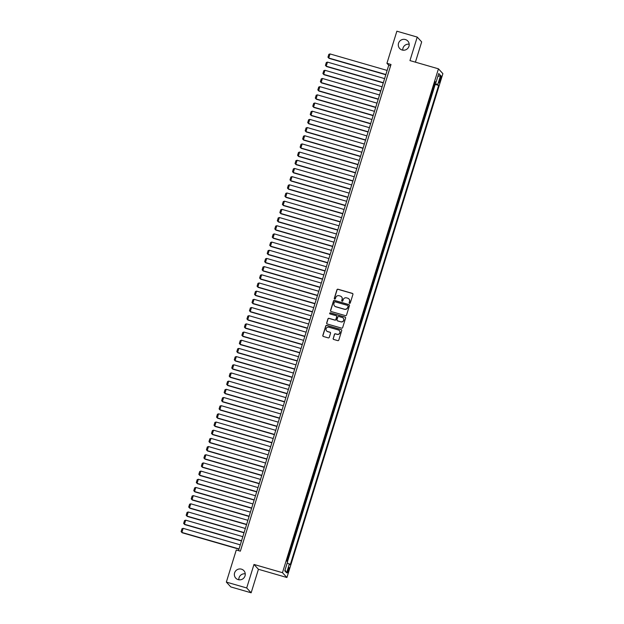 <?xml version="1.0" encoding="UTF-8"?>
<svg xmlns="http://www.w3.org/2000/svg" width="624" height="624" viewBox="0 0 624 624"><rect width="100%" height="100%" fill="white"/><g stroke="black" fill="none" stroke-linecap="round" stroke-linejoin="round"><path stroke-width="0.94" d="M349.549 303.342A0.593 0.577 -42.6 0 0 350.282 302.944L352.927 294.411A0.842 0.827 -42.6 0 0 352.373 293.381L337.99 289.224A0.842 0.827 -42.6 0 0 336.944 289.801L334.3 298.327A0.593 0.577 -42.6 0 0 334.69 299.052A0.593 0.577 -42.6 0 0 335.423 298.654L335.767 297.547A2.707 2.644 -42.6 0 1 339.113 295.721L340.314 296.065A2.707 2.644 -42.6 0 1 342.077 299.372L341.734 300.472A0.593 0.577 -42.6 0 0 342.124 301.197A0.593 0.577 -42.6 0 0 342.857 300.799L343.192 299.692A2.707 2.644 -42.6 0 1 346.546 297.866L347.747 298.21A2.707 2.644 -42.6 0 1 349.51 301.517L349.167 302.624A0.593 0.577 -42.6 0 0 349.549 303.342M241.433 569.158A5.507 5.39 -42.6 0 0 235.763 578.128A5.507 5.39 -42.6 0 0 244.413 577.231A5.507 5.39 -42.6 0 0 241.433 569.158M245.255 573.854A5.507 5.39 -42.6 0 0 238.828 579.774M405.382 39.538A5.507 5.39 -42.6 0 0 399.703 48.508A5.507 5.39 -42.6 0 0 408.353 47.611A5.507 5.39 -42.6 0 0 405.382 39.538M409.204 44.226A5.507 5.39 -42.6 0 0 402.769 50.146M288.647 570.64A2.753 0.491 106.1 0 0 289.029 567.575A2.753 0.491 106.1 0 0 287.875 569.806A2.753 0.491 106.1 0 0 287.5 572.871A2.753 0.491 106.1 0 0 288.647 570.64M333.161 338.434A0.842 0.827 -42.6 0 0 333.715 339.464L337.748 340.626A0.842 0.827 -42.6 0 0 338.801 340.057L341.734 330.58A0.842 0.827 -42.6 0 0 341.18 329.55L326.797 325.393A0.842 0.827 -42.6 0 0 325.751 325.97L322.819 335.439A0.842 0.827 -42.6 0 0 323.365 336.476L328.24 337.88A0.842 0.827 -42.6 0 0 329.285 337.311L330.541 333.255A0.842 0.827 -42.6 0 0 329.995 332.225L327.577 331.523A2.262 2.215 -42.6 0 1 326.352 328.216A2.262 2.215 -42.6 0 1 328.903 327.233L338.372 329.963A2.262 2.215 -42.6 0 1 339.596 333.278A2.262 2.215 -42.6 0 1 337.046 334.261L335.462 333.801A0.842 0.827 -42.6 0 0 334.417 334.378L333.286 338.559A0.842 0.827 -42.6 0 0 333.403 339.292M253.976 564.455L246.698 587.964L226.348 582.091L230.794 586.919L251.152 592.8L258.43 569.283L286.923 577.512L282.469 572.684L253.976 564.455L258.43 569.283M415.405 62.166L421.676 41.909L417.23 37.081L409.952 60.59L438.446 68.819L282.469 572.684M417.23 37.081L396.872 31.2L386.935 63.305L388.744 65.263L238.501 550.625M226.348 582.091L236.285 549.986L240.357 551.164L391.006 64.483L386.935 63.305M345.478 315.658A0.842 0.827 -42.6 0 0 346.523 315.089L349.456 305.612A0.842 0.827 -42.6 0 0 348.91 304.582L334.526 300.425A0.842 0.827 -42.6 0 0 333.473 301.002L330.541 310.471A0.842 0.827 -42.6 0 0 331.094 311.509L345.478 315.658M345.595 318.1L342.662 327.569A0.842 0.827 -42.6 0 1 341.617 328.146L327.233 323.989A0.842 0.827 -42.6 0 1 326.68 322.959L327.935 318.903A0.842 0.827 -42.6 0 1 328.981 318.334L334.815 320.018A0.842 0.827 -42.6 0 0 335.86 319.441L336.695 316.75A0.842 0.827 -42.6 0 0 336.149 315.721L330.073 313.966A0.593 0.577 -42.6 0 1 329.753 313.1A0.593 0.577 -42.6 0 1 330.424 312.842L345.041 317.062A0.842 0.827 -42.6 0 1 345.595 318.1M287.063 561.272L287.953 558.402L287.555 558.285M288.639 554.783L288.959 555.126L290.48 550.22L290.09 550.111M291.174 546.601L291.494 546.952L293.015 542.045L292.617 541.928M293.701 538.418L294.029 538.769L295.542 533.863L295.152 533.746M296.236 530.244L296.556 530.587L298.077 525.681L297.679 525.572M298.771 522.062L299.091 522.413L300.612 517.507L300.214 517.39M301.298 513.88L301.618 514.231L303.139 509.324L302.749 509.207M303.833 505.705L304.153 506.048L305.674 501.142L305.276 501.033M306.361 497.523L306.688 497.874L308.201 492.968L307.811 492.851M308.896 489.341L309.215 489.692L310.736 484.786L310.346 484.669M311.431 481.166L311.75 481.517L313.271 476.603L312.874 476.494M313.958 472.984L314.278 473.335L315.799 468.429L315.409 468.312M316.493 464.802L316.813 465.153L318.334 460.247L317.936 460.13M319.028 456.628L319.348 456.979L320.861 452.065L320.471 451.955M321.555 448.445L321.875 448.796L323.396 443.89L323.006 443.773M324.09 440.263L324.41 440.614L325.931 435.708L325.533 435.591M326.617 432.089L326.945 432.44L328.458 427.526L328.068 427.417M329.152 423.907L329.472 424.258L330.993 419.351L330.595 419.234M331.687 415.732L332.007 416.075L333.528 411.169L333.13 411.052M334.214 407.55L334.534 407.901L336.055 402.987L335.665 402.878M336.749 399.368L337.069 399.719L338.59 394.813L338.192 394.696M339.277 391.193L339.604 391.537L341.117 386.63L340.727 386.521M341.812 383.011L342.131 383.362L343.652 378.448L343.255 378.339M344.347 374.829L344.666 375.18L346.187 370.274L345.79 370.157M346.874 366.655L347.194 366.998L348.715 362.092L348.325 361.982M349.409 358.472L349.729 358.823L351.25 353.909L350.852 353.8M351.944 350.29L352.264 350.641L353.777 345.735L353.387 345.618M354.471 342.116L354.791 342.459L356.312 337.553L355.922 337.444M357.006 333.934L357.326 334.285L358.847 329.378L358.449 329.261M359.533 325.751L359.861 326.102L361.374 321.196L360.984 321.079M362.068 317.577L362.388 317.92L363.909 313.014L363.511 312.905M364.603 309.395L364.923 309.746L366.444 304.84L366.046 304.723M367.13 301.213L367.45 301.564L368.971 296.657L368.581 296.54M369.665 293.038L369.985 293.381L371.506 288.475L371.108 288.366M372.193 284.856L372.52 285.207L374.033 280.301L373.643 280.184M374.728 276.674L375.047 277.025L376.568 272.119L376.171 272.002M377.263 268.499L377.582 268.843L379.103 263.936L378.706 263.827M379.79 260.317L380.11 260.668L381.631 255.762L381.241 255.645M382.325 252.135L382.645 252.486L384.166 247.58L383.768 247.463M384.852 243.961L385.18 244.304L386.693 239.398L386.303 239.288M387.387 235.778L387.707 236.129L389.228 231.223L388.838 231.106M389.922 227.596L390.242 227.947L391.763 223.041L391.365 222.924M392.449 219.422L392.777 219.773L394.29 214.859L393.9 214.75M394.984 211.24L395.304 211.591L396.825 206.684L396.427 206.567M397.519 203.057L397.839 203.408L399.352 198.502L398.962 198.385M400.046 194.883L400.366 195.234L401.887 190.32L401.497 190.211M402.581 186.701L402.901 187.052L404.422 182.146L404.024 182.029M405.109 178.526L405.436 178.87L406.949 173.963L406.559 173.846M407.644 170.344L407.963 170.695L409.484 165.781L409.087 165.672M410.179 162.162L410.498 162.513L412.019 157.607L411.622 157.49M412.706 153.988L413.026 154.331L414.547 149.425L414.157 149.308M415.241 145.805L415.561 146.156L417.082 141.242L416.684 141.133M417.768 137.623L418.096 137.974L419.609 133.068L419.219 132.951M420.303 129.449L420.623 129.792L422.144 124.886L421.754 124.777M422.838 121.267L423.158 121.618L424.679 116.704L424.281 116.594M425.365 113.084L425.685 113.435L427.206 108.529L426.816 108.412M427.9 104.91L428.22 105.253L429.741 100.347L429.343 100.238M430.435 96.728L430.755 97.079L431.948 91.822M431.878 92.056L432.268 92.165M440.084 78.148L439.53 79.95A2.668 0.476 106.1 0 0 439.163 82.914A2.668 0.476 106.1 0 0 440.279 80.761L440.833 78.959A2.668 0.476 106.1 0 0 441.199 75.988A2.668 0.476 106.1 0 0 440.084 78.148M286.923 577.512L442.892 73.655L438.446 68.819M287.235 562.965L290.254 564.736L438.625 85.418L437.783 84.497L434.6 83.257M289.411 563.823L286.627 572.816L284.794 570.835L287.578 561.834L286.744 560.921L435.115 81.604L435.958 82.516L438.742 73.515L440.567 75.504L437.783 84.497M287.461 561.709L435.209 84.427L434.803 83.99L433.282 88.897L432.962 88.546M246.698 587.964L251.152 592.8M390.601 65.801L388.744 65.263M434.413 83.873L434.803 83.99M435.209 84.427L438.625 85.418M434.881 82.352L435.958 82.516M437.798 76.557L440.567 75.504M286.627 572.816L285.035 570.055M349.354 303.241A0.593 0.577 -42.6 0 1 349.284 302.749L349.627 301.649A2.707 2.644 -42.6 0 0 349.003 299.013M341.57 296.868A2.707 2.644 -42.6 0 1 342.194 299.504L341.858 300.604A0.593 0.577 -42.6 0 0 341.921 301.096M352.802 293.678A0.842 0.827 -42.6 0 0 352.498 293.514L338.114 289.357A0.842 0.827 -42.6 0 0 337.061 289.926L334.425 298.459A0.593 0.577 -42.6 0 0 334.495 298.951M349.339 304.879A0.842 0.827 -42.6 0 0 349.027 304.715L334.643 300.557A0.842 0.827 -42.6 0 0 333.598 301.127L330.665 310.604A0.842 0.827 -42.6 0 0 330.782 311.337M348.067 306.173A0.593 0.577 -42.6 0 0 347.685 305.448L335.057 301.805A0.593 0.577 -42.6 0 0 334.324 302.203L333.965 303.365A2.707 2.644 -42.6 0 0 335.728 306.68L344.354 309.169A2.707 2.644 -42.6 0 0 347.708 307.336L348.184 306.306A0.593 0.577 -42.6 0 0 347.997 305.682M334.589 306.002A2.707 2.644 -42.6 0 0 335.845 306.805L335.728 306.68M348.184 306.306L347.825 307.468A2.707 2.644 -42.6 0 1 344.471 309.301L335.845 306.805M336.578 316.017A0.842 0.827 -42.6 0 1 336.82 316.883L335.985 319.574A0.842 0.827 -42.6 0 1 334.94 320.143L329.105 318.458A0.842 0.827 -42.6 0 0 328.052 319.036L326.797 323.092A0.842 0.827 -42.6 0 0 326.921 323.825M345.478 317.366A0.842 0.827 -42.6 0 0 345.166 317.195L330.541 312.975A0.593 0.577 -42.6 0 0 329.878 313.864M340.868 321.766A2.262 2.215 -42.6 0 0 343.2 318.084A2.262 2.215 -42.6 0 0 342.202 317.468L338.863 316.508A0.842 0.827 -42.6 0 0 337.818 317.078L336.983 319.769A0.842 0.827 -42.6 0 0 337.529 320.798L340.993 321.89A2.262 2.215 -42.6 0 0 343.255 318.154M337.225 320.635A0.842 0.827 -42.6 0 0 337.654 320.931L337.529 320.798M340.993 321.89L337.654 320.931M339.433 330.65A2.262 2.215 -42.6 0 1 337.163 334.394L335.587 333.934A0.842 0.827 -42.6 0 0 334.542 334.503L333.286 338.559M326.641 330.97A2.262 2.215 -42.6 0 0 327.694 331.656L327.577 331.523M330.424 332.522A0.842 0.827 -42.6 0 0 330.112 332.35L327.694 331.656M341.609 329.846A0.842 0.827 -42.6 0 0 341.297 329.683L326.914 325.525A0.842 0.827 -42.6 0 0 325.868 326.102L322.936 335.572A0.842 0.827 -42.6 0 0 323.053 336.305M385.874 74.521L328.739 58.024L330.002 53.929L387.145 70.434M329.043 58.352L327.959 57.197L329.043 58.352L385.804 74.74M327.959 57.197L328.848 54.335L330.002 53.929M383.347 82.703L326.212 66.199L327.475 62.111L384.61 78.608M326.508 66.526L325.432 65.38L326.508 66.526L383.276 82.922M325.432 65.38L326.313 62.517L327.475 62.111M380.812 90.878L323.677 74.381L324.94 70.294L382.075 86.791M323.973 74.708L322.897 73.562L323.973 74.708L380.741 91.104M322.897 73.562L323.786 70.699L324.94 70.294M378.277 99.06L321.142 82.563L322.413 78.468L379.548 94.973M321.446 82.891L320.369 81.736L321.446 82.891L378.214 99.278M320.369 81.736L321.251 78.874L322.413 78.468M375.749 107.242L318.614 90.737L319.878 86.65L377.013 103.147M318.911 91.065L317.834 89.918L318.911 91.065L375.679 107.461M317.834 89.918L318.724 87.056L319.878 86.65M373.214 115.417L316.079 98.92L317.343 94.832L374.478 111.329M316.384 99.247L315.299 98.101L316.384 99.247L373.144 115.635M315.299 98.101L316.189 95.238L317.343 94.832M370.687 123.599L313.544 107.102L314.816 103.007L371.951 119.512M313.849 107.429L312.772 106.275L313.849 107.429L370.617 123.817M312.772 106.275L313.654 103.412L314.816 103.007M368.152 131.781L311.017 115.276L312.281 111.189L369.416 127.686M311.314 115.604L310.237 114.457L311.314 115.604L368.082 131.999M310.237 114.457L311.126 111.595L312.281 111.189M365.617 139.955L308.482 123.458L309.754 119.371L366.889 135.868M308.786 123.786L307.702 122.639L308.786 123.786L365.555 140.174M307.702 122.639L308.591 119.777L309.754 119.371M363.09 148.138L305.955 131.641L307.219 127.546L364.354 144.05M306.251 131.96L305.175 130.814L306.251 131.96L363.02 148.356M305.175 130.814L306.056 127.951L307.219 127.546M360.555 156.32L303.42 139.815L304.684 135.728L361.819 152.225M303.724 140.143L302.64 138.996L303.724 140.143L360.485 156.538M302.64 138.996L303.529 136.133L304.684 135.728M358.02 164.494L300.885 147.997L302.156 143.91L359.291 160.407M301.189 148.325L300.113 147.178L301.189 148.325L357.958 164.713M300.113 147.178L300.994 144.316L302.156 143.91M355.493 172.676L298.358 156.179L299.621 152.084L356.756 168.589M298.654 156.499L297.578 155.353L298.654 156.499L355.423 172.895M297.578 155.353L298.467 152.49L299.621 152.084M352.958 180.859L295.823 164.354L297.094 160.267L354.229 176.764M296.127 164.681L295.043 163.535L296.127 164.681L352.895 181.077M295.043 163.535L295.932 160.672L297.094 160.267M350.431 189.033L293.296 172.536L294.559 168.449L351.694 184.946M293.592 172.864L292.516 171.717L293.592 172.864L350.36 189.251M292.516 171.717L293.397 168.854L294.559 168.449M347.896 197.215L290.761 180.718L292.024 176.623L349.159 193.128M291.065 181.038L289.981 179.891L291.065 181.038L347.825 197.434M289.981 179.891L290.87 177.029L292.024 176.623M345.361 205.39L288.226 188.893L289.497 184.805L346.632 201.302M288.53 189.22L287.453 188.074L288.53 189.22L345.298 205.616M287.453 188.074L288.335 185.211L289.497 184.805M342.833 213.572L285.698 197.075L286.962 192.988L344.097 209.485M285.995 197.402L284.918 196.256L285.995 197.402L342.763 213.79M284.918 196.256L285.808 193.393L286.962 192.988M340.298 221.754L283.163 205.257L284.427 201.162L341.562 217.659M283.468 205.577L282.383 204.43L283.468 205.577L340.228 221.972M282.383 204.43L283.273 201.568L284.427 201.162M337.771 229.928L280.636 213.431L281.9 209.344L339.035 225.841M280.933 213.759L279.856 212.612L280.933 213.759L337.701 230.155M279.856 212.612L280.738 209.75L281.9 209.344M335.236 238.111L278.101 221.614L279.365 217.526L336.5 234.023M278.398 221.941L277.321 220.795L278.398 221.941L335.166 238.329M277.321 220.795L278.21 217.932L279.365 217.526M332.701 246.293L275.566 229.796L276.838 225.701L333.973 242.198M275.87 230.116L274.794 228.969L275.87 230.116L332.639 246.511M274.794 228.969L275.675 226.106L276.838 225.701M330.174 254.467L273.039 237.97L274.303 233.883L331.438 250.38M273.335 238.298L272.259 237.151L273.335 238.298L330.104 254.693M272.259 237.151L273.148 234.289L274.303 233.883M327.639 262.649L270.504 246.152L271.768 242.057L328.903 258.562M270.808 246.48L269.724 245.333L270.808 246.48L327.569 262.868M269.724 245.333L270.613 242.471L271.768 242.057M325.104 270.832L267.969 254.327L269.24 250.24L326.375 266.737M268.273 254.654L267.197 253.508L268.273 254.654L325.042 271.05M267.197 253.508L268.078 250.645L269.24 250.24M322.577 279.006L265.442 262.509L266.705 258.422L323.84 274.919M265.738 262.837L264.662 261.69L265.738 262.837L322.507 279.232M264.662 261.69L265.551 258.827L266.705 258.422M320.042 287.188L262.907 270.691L264.178 266.596L321.313 283.101M263.211 271.019L262.127 269.872L263.211 271.019L319.979 287.407M262.127 269.872L263.016 267.002L264.178 266.596M317.515 295.37L260.38 278.866L261.643 274.778L318.778 291.275M260.676 279.193L259.6 278.047L260.676 279.193L317.444 295.589M259.6 278.047L260.481 275.184L261.643 274.778M314.98 303.545L257.845 287.048L259.108 282.961L316.243 299.458M258.149 287.375L257.065 286.229L258.149 287.375L314.909 303.771M257.065 286.229L257.954 283.366L259.108 282.961M312.445 311.727L255.31 295.23L256.581 291.135L313.716 307.64M255.614 295.558L254.537 294.403L255.614 295.558L312.382 311.945M254.537 294.403L255.419 291.541L256.581 291.135M309.917 319.909L252.782 303.404L254.046 299.317L311.181 315.814M253.079 303.732L252.002 302.585L253.079 303.732L309.847 320.128M252.002 302.585L252.892 299.723L254.046 299.317M307.382 328.084L250.247 311.587L251.511 307.499L308.654 323.996M250.552 311.914L249.467 310.768L250.552 311.914L307.312 328.31M249.467 310.768L250.357 307.905L251.511 307.499M304.855 336.266L247.72 319.769L248.984 315.674L306.119 332.179M248.017 320.096L246.94 318.942L248.017 320.096L304.785 336.484M246.94 318.942L247.822 316.079L248.984 315.674M302.32 344.448L245.185 327.943L246.449 323.856L303.584 340.353M245.482 328.271L244.405 327.124L245.482 328.271L302.25 344.666M244.405 327.124L245.294 324.262L246.449 323.856M299.785 352.622L242.65 336.125L243.922 332.038L301.057 348.535M242.954 336.453L241.878 335.306L242.954 336.453L299.723 352.849M241.878 335.306L242.759 332.444L243.922 332.038M297.258 360.805L240.123 344.308L241.387 340.213L298.522 356.717M240.419 344.635L239.343 343.481L240.419 344.635L297.188 361.023M239.343 343.481L240.232 340.618L241.387 340.213M294.723 368.987L237.588 352.482L238.852 348.395L295.987 364.892M237.892 352.81L236.808 351.663L237.892 352.81L294.653 369.205M236.808 351.663L237.697 348.8L238.852 348.395M292.196 377.161L235.053 360.664L236.324 356.577L293.459 373.074M235.357 360.992L234.281 359.845L235.357 360.992L292.126 377.38M234.281 359.845L235.162 356.983L236.324 356.577M289.661 385.343L232.526 368.846L233.789 364.751L290.924 381.256M232.822 369.174L231.746 368.02L232.822 369.174L289.591 385.562M231.746 368.02L232.635 365.157L233.789 364.751M287.126 393.526L229.991 377.021L231.262 372.934L288.397 389.431M230.295 377.348L229.211 376.202L230.295 377.348L287.063 393.744M229.211 376.202L230.1 373.339L231.262 372.934M284.599 401.7L227.464 385.203L228.727 381.116L285.862 397.613M227.76 385.531L226.684 384.384L227.76 385.531L284.528 401.918M226.684 384.384L227.565 381.521L228.727 381.116M282.064 409.882L224.929 393.385L226.192 389.29L283.327 405.795M225.233 393.705L224.149 392.558L225.233 393.705L281.993 410.101M224.149 392.558L225.038 389.696L226.192 389.29M279.529 418.064L222.394 401.56L223.665 397.472L280.8 413.969M222.698 401.887L221.621 400.741L222.698 401.887L279.466 418.283M221.621 400.741L222.503 397.878L223.665 397.472M277.001 426.239L219.866 409.742L221.13 405.655L278.265 422.152M220.163 410.069L219.086 408.923L220.163 410.069L276.931 426.457M219.086 408.923L219.976 406.06L221.13 405.655M274.466 434.421L217.331 417.924L218.595 413.829L275.738 430.334M217.636 418.244L216.551 417.097L217.636 418.244L274.396 434.639M216.551 417.097L217.441 414.235L218.595 413.829M271.939 442.603L214.804 426.098L216.068 422.011L273.203 438.508M215.101 426.426L214.024 425.279L215.101 426.426L271.869 442.822M214.024 425.279L214.906 422.417L216.068 422.011M269.404 450.778L212.269 434.281L213.533 430.193L270.668 446.69M212.573 434.608L211.489 433.462L212.573 434.608L269.334 450.996M211.489 433.462L212.378 430.599L213.533 430.193M266.869 458.96L209.734 442.463L211.006 438.368L268.141 454.865M210.038 442.783L208.962 441.636L210.038 442.783L266.807 459.178M208.962 441.636L209.843 438.773L211.006 438.368M264.342 467.134L207.207 450.637L208.471 446.55L265.606 463.047M207.503 450.965L206.427 449.818L207.503 450.965L264.272 467.36M206.427 449.818L207.316 446.956L208.471 446.55M261.807 475.316L204.672 458.819L205.936 454.732L263.071 471.229M204.976 459.147L203.892 458L204.976 459.147L261.737 475.535M203.892 458L204.781 455.138L205.936 454.732M259.28 483.499L202.145 467.002L203.408 462.907L260.543 479.404M202.441 467.321L201.365 466.175L202.441 467.321L259.21 483.717M201.365 466.175L202.246 463.312L203.408 462.907M256.745 491.673L199.61 475.176L200.873 471.089L258.008 487.586M199.906 475.504L198.83 474.357L199.906 475.504L256.675 491.899M198.83 474.357L199.719 471.494L200.873 471.089M254.21 499.855L197.075 483.358L198.346 479.271L255.481 495.768M197.379 483.686L196.303 482.539L197.379 483.686L254.147 500.074M196.303 482.539L197.184 479.677L198.346 479.271M251.683 508.037L194.548 491.533L195.811 487.445L252.946 503.942M194.844 491.86L193.768 490.714L194.844 491.86L251.612 508.256M193.768 490.714L194.657 487.851L195.811 487.445M249.148 516.212L192.013 499.715L193.276 495.628L250.411 512.125M192.317 500.042L191.233 498.896L192.317 500.042L249.077 516.438M191.233 498.896L192.122 496.033L193.276 495.628M246.613 524.394L189.478 507.897L190.749 503.802L247.884 520.307M189.782 508.225L188.705 507.078L189.782 508.225L246.55 524.612M188.705 507.078L189.587 504.215L190.749 503.802M244.085 532.576L186.95 516.071L188.214 511.984L245.349 528.481M187.247 516.399L186.17 515.252L187.247 516.399L244.015 532.795M186.17 515.252L187.06 512.39L188.214 511.984M241.55 540.751L184.415 524.254L185.687 520.166L242.822 536.663M184.72 524.581L183.635 523.435L184.72 524.581L241.488 540.977M183.635 523.435L184.525 520.572L185.687 520.166M239.023 548.933L181.888 532.436L183.152 528.341L240.287 544.846M182.185 532.763L181.108 531.617L182.185 532.763L238.953 549.151M181.108 531.617L181.99 528.746L183.152 528.341M439.92 78.694L440.833 78.959M439.374 80.496L440.279 80.761"/></g></svg>
